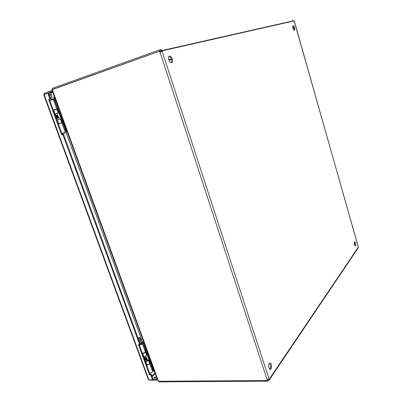 <?xml version="1.0" encoding="UTF-8"?>
<svg xmlns="http://www.w3.org/2000/svg" width="402" height="402" viewBox="0 0 402 402"><rect width="100%" height="100%" fill="white"/><g stroke="black" fill="none" stroke-linecap="round" stroke-linejoin="round"><path stroke-width="0.6" d="M171.182 62.697C170.172 62.436 169.368 61.486 168.765 59.838C168.182 57.446 168.554 56.19 169.89 56.074C172.388 56.3 173.739 63.23 171.182 62.697C172.106 60.034 171.373 57.933 168.981 56.391L168.976 56.391M293.978 30.16C294.169 28.622 293.772 27.281 292.792 26.135M292.922 28.24C292.561 26.698 292.661 25.879 293.224 25.778C294.354 25.854 295.415 30.562 294.239 30.281L292.922 28.24M269.732 369.267C270.978 367.212 270.903 365.187 269.501 363.192M268.888 367.93C268.34 365.137 268.727 363.498 270.054 363.031C271.943 363.122 271.993 369.8 270.094 369.413L268.888 367.93M354.946 245.793L354.378 242.029M354.428 244.697C354.061 242.964 354.167 241.974 354.75 241.743C355.896 243.295 356.061 244.712 355.252 245.994L354.428 244.697M153.986 370.76L153.71 371.162L154.016 370.845M153.71 371.162L153.152 370.719M55.094 98.575L53.556 98.103L53.999 99.314M57.501 108.917L62.506 122.635M65.953 132.092L142.499 342.042M145.589 350.514L149.765 361.971M152.825 370.358L153.026 370.91L152.805 370.368M153.639 370.021L153.026 370.91M53.556 98.103L53.979 99.319M57.481 108.927L62.481 122.645M65.933 132.102L142.479 342.052M145.569 350.524L149.745 361.976M54.496 96.932L53.848 97.108L53.602 97.967L55.034 98.41M54.652 97.354L53.848 97.108M51.959 89.968L52.325 89.626L158.473 381.227L157.885 380.825L51.959 89.968M52.34 88.606L52.315 89.551M158.473 381.227L266.888 380.528L267.144 379.8L269.119 378.925L269.355 379.845L267.551 381.217L267.044 380.297M52.627 89.39L159.639 51.109L159.267 49.979L160.473 49.657C161.373 49.461 161.981 49.843 162.307 50.808L159.639 51.114L159.267 49.974L52.265 88.395L52.627 89.39L53.084 89.269M292.842 20.18L293.153 20.909L291.43 21.497M358.051 248.084L358.242 246.697L294.118 20.884L162.307 50.808L162.192 51.371L160.001 52.039L159.222 51.325L52.325 89.626M159.222 51.325L159.845 51.18L160.669 51.908M158.845 381.277L159.071 381.9L267.551 381.217M292.978 21.145L293.249 21.08M292.932 21.035L291.877 21.391M268.461 380.387L268.164 379.478M358.222 247.29L269.34 379.076L268.858 379.081M267.551 381.202L267.25 380.287L267.732 379.644M267.27 379.774L266.888 380.528M161.242 51.747L161.388 51.134M267.144 379.8L160.001 52.039L160.624 51.893M269.028 378.935L162.192 51.371L161.277 51.697M160.951 50.768L160.473 49.657M293.153 20.909L292.857 20.979L292.832 20.145L292.847 20.944M48.406 92.988L50.577 98.932L49.381 99.349L62.275 134.58L63.481 134.218L140.268 344.248L139.735 344.745L62.797 134.459L61.596 134.816L48.672 99.54L49.873 99.123L47.692 93.169L48.406 92.988M49.873 99.123L50.577 98.932M48.672 99.54L49.381 99.349M61.596 134.816L62.275 134.58M62.797 134.459L63.481 134.218M139.213 344.77L150.062 374.403L151.288 374.388L153.102 379.342L152.589 379.88L150.775 374.92L149.544 374.935L138.509 344.8L139.735 344.745M149.544 374.935L150.062 374.403M150.775 374.92L151.288 374.388M152.589 379.88L148.911 379.91L148.343 379.523L43.763 94.766L47.692 93.169M155.68 377.734L154.499 378.242M154.298 378.257L153.82 378.021C154.448 377.066 155.192 376.774 156.061 377.141L154.298 378.257M49.943 92.425L52.099 91.802L49.943 92.425M52.526 91.525L50.863 91.957L50.501 90.968L44.516 93.103L44.094 94.45M44.808 94.194L50.863 91.957M45.798 93.842L44.878 94.083L44.516 93.103M52.17 90.54L50.501 90.968M149.157 379.91L149.845 380.232L155.991 380.181L157.187 378.915M153.061 379.387L155.69 379.362L156.891 378.096M149.725 379.905L149.845 380.232M155.69 379.362L155.991 380.181M53.431 110.414L56.913 109.339L58.275 113.083L57.084 113.48M57.913 117.414L58.456 117.243L57.074 113.454L57.491 113.329L54.808 114.173L58.275 113.083M55.416 114.007L54.818 114.213M58.325 123.791L61.777 122.675L60.421 118.957L56.958 120.062M54.808 114.183L55.416 113.997M61.762 122.64L62.405 122.429M56.943 109.434L57.597 109.238M56.707 118.324L57.195 119.987M57.441 118.082L58.084 117.876L57.129 115.258L56.546 115.434L57.506 118.057L56.36 118.424M56.365 118.439L56.707 118.329M56.546 115.434L55.406 115.811M58.084 117.876L57.506 118.057M142.429 353.554L142.715 353.514C144.273 353.137 145.157 352.564 145.363 351.79L145.288 351.634M143.604 356.76L143.886 356.72C145.444 356.343 146.328 355.765 146.529 354.986L145.363 351.79M147.388 359.679L148.363 360.011C148.162 360.805 147.288 361.383 145.73 361.76L145.444 361.795M146.614 364.981L146.896 364.946C148.454 364.574 149.328 363.991 149.524 363.192L148.363 360.011M145.408 361.162L145.504 361.428L145.238 361.232M145.318 361.453L146.042 361.358L147.554 360.147M148.745 361.051L149.232 360.569M144.011 356.7L143.961 357.056L145.685 357.584L146.499 359.82L146.057 360.232L144.851 360.177M145.685 357.584L145.238 357.991L144.032 357.941M145.238 357.991L146.057 360.232M139.695 342.67L140.027 343.052C140.986 344.228 141.383 344.132 141.208 342.76L140.931 341.062C140.976 339.419 140.579 338.278 139.745 337.63L138.755 337.951L138.223 338.645M139.117 338.941L139.479 338.801C140.283 339.554 140.258 340.238 139.399 340.841C138.72 340.429 138.625 339.796 139.117 338.941M138.891 339.278L138.911 340.419M146.574 358.554L146.238 359.097M146.604 358.574L147.152 359.041L146.484 359.77M151.584 372.8L150.333 373.177M137.921 337.816L139.67 337.6M141.469 343.484L139.816 344.665M139.323 345.067C140.976 344.775 141.966 344.197 142.283 343.338L141.363 343.182M142.343 353.318C143.996 353.031 144.976 352.448 145.283 351.569L145.248 351.464M146.67 365.137C148.318 364.86 149.293 364.267 149.584 363.358L149.529 363.222M149.644 373.272C151.298 373.006 152.263 372.408 152.544 371.473L152.504 371.363M149.308 362.594L150.242 362.081L145.961 350.333L145.016 350.84M152.257 370.689L153.71 370.001M150.137 361.795L149.197 362.297M141.308 343.032L143.705 341.891M154.685 372.036L154.443 371.383M145.152 345.866L154.217 371.388M144.921 345.876L144.79 344.871M143.609 341.625L141.208 342.755L141.554 343.715M50.2 97.897L50.597 98.41C51.692 99.837 52.19 99.932 52.094 98.696L51.853 97.013C51.938 95.078 51.34 93.671 50.049 92.792L48.476 93.189M49.612 93.962L49.783 93.942C50.953 94.686 51.094 95.39 50.195 96.043C49.104 95.445 48.913 94.746 49.612 93.962M49.18 94.48L49.747 95.877M50.034 100.415L49.612 99.269M58.461 117.243L59.054 117.746L56.657 118.51M64.456 132.67L64.255 133.776L63.024 134.173L62.134 133.424M56.069 109.58L55.978 109.339L53.582 110.108M49.798 100.495L53.305 99.46M53.335 110.153L55.989 109.364M58.396 123.982L61.848 122.866L58.39 123.967M61.883 133.504L65.31 132.358L61.848 122.866M62.923 122.499L61.014 123.118L62.928 122.504L57.923 108.771L55.994 109.369M65.29 132.313L67.159 131.705M53.325 99.515L55.225 98.932M66.973 131.193L66.626 130.238M55.742 100.349L66.4 130.303M55.516 100.43L55.386 99.384M57.928 108.786L55.999 109.384M171.483 59.511L168.885 60.174M168.765 59.833L171.378 59.164L168.77 59.848M358.222 246.878L294.329 21.19M293.043 20.899L162.197 50.486M44.109 94.445L148.911 379.91M49.954 92.761L52.717 92.048L49.999 92.772M52.873 92.48L50.536 93.088M155.222 373.513L152.142 376.719M151.936 376.151L155.016 372.95M53.722 110.319L55.094 114.073M57.25 119.967L58.617 123.695M55.903 115.645L56.863 118.263M142.715 353.514L143.886 356.72M145.73 361.76L146.896 364.946M144.569 357.986L145.388 360.227M138.755 337.951L137.971 337.966M139.569 342.323L140.931 341.062M150.006 362.192L152.951 370.277M150.242 362.081L153.187 370.172M142.73 342.243L145.72 350.438M142.971 342.137L145.961 350.333M49.19 92.807L48.652 92.952M50.054 97.5L51.853 97.013M62.662 122.59L66.104 132.042M62.928 122.504L66.37 131.957M54.154 99.269L57.652 108.857M54.426 99.183L57.923 108.771M169.89 56.074L168.981 56.391M293.224 25.778L292.942 25.874M269.355 379.845L358.157 247.933M44.838 94.113L45.567 93.927M144.187 356.664L144.504 357.524M145.68 356.036L146.629 358.639M145.107 360.212L145.554 361.423M147.152 359.041L147.645 360.398M151.569 372.88L151.624 372.629M142.283 343.338L145.283 351.569M149.584 363.358L152.544 371.473M49.783 93.942L49.391 94.083M52.094 98.696L52.446 99.661M55.406 113.982L56.004 115.615M59.049 117.746L59.586 119.223M53.3 99.45L56.818 109.078"/></g></svg>

